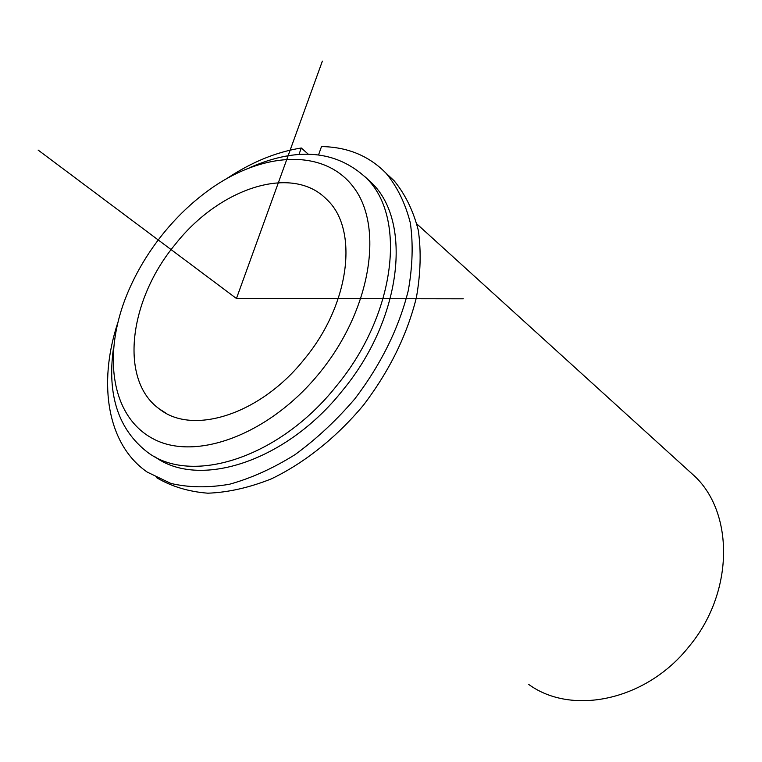 <?xml version="1.0" encoding="UTF-8"?>
<svg xmlns="http://www.w3.org/2000/svg" width="762" height="762" viewBox="0 0 762 762"><rect width="100%" height="100%" fill="white"/><g stroke="black" fill="none" stroke-linecap="round" stroke-linejoin="round"><path stroke-width="1.14" d="M175.27 244.354C219.389 188.033 292.408 163.735 326.841 199.558C358.778 228.933 350.263 303.762 304.6 358.835C260.737 414.414 192.624 435.845 159.344 408.927C118.739 380.028 129.083 299.78 175.27 244.354M365.16 176.889L371.875 183.118C412.423 222.009 401.917 318.849 342.643 390.354C286.112 461.896 198.615 489.433 154.572 456.562M250.688 167.211C297.923 146.818 336.452 150.428 366.284 178.032C406.813 216.913 396.088 314.02 336.556 385.848C279.349 458.267 190.9 485.765 147.142 451.961C118.377 429.397 107.118 395.049 113.357 348.929M163.182 233.648C176.822 216.818 191.976 202.349 208.636 190.252C262.033 151.419 324.755 147.676 354.159 188.052C383.896 227.914 370.675 310.039 319.945 372.428C269.834 434.692 195.253 461.972 152.705 438.56C109.747 415.547 102.118 351.158 128.94 289.874C137.665 269.91 149.085 251.165 163.182 233.648M687.381 469.582L695.087 476.583C734.358 514.102 733.635 593.207 689.038 646.509C646.519 700.516 572.033 716.023 528.771 684.476M308.248 154.162L301.304 147.999C276.454 151.933 251.765 162.03 227.209 178.298M156.62 477.688C171.517 486.518 188.605 491.69 207.874 493.195C228.105 492.433 249.231 487.67 271.272 478.907C304.409 463.029 336.556 437.407 363.503 405.108C389.487 370.856 407.127 334.975 416.414 297.447C420.653 273.358 421.272 250.927 418.271 230.162C413.29 210.779 405.241 194.31 394.125 180.746L385.877 173.05M117.624 323.24C97.717 384.01 107.375 444.865 147.361 472.164L170.888 483.432C188.805 487.642 208.359 487.909 229.543 484.232C251.289 478.212 273.139 468.335 295.104 454.6C316.64 438.836 336.575 420.233 354.901 398.774C381.057 364.312 398.859 328.232 408.289 290.532C412.604 266.348 413.29 243.83 410.347 222.999C405.413 203.568 397.393 187.071 386.296 173.498C369.246 155.934 347.653 146.971 321.497 146.58L318.564 154.857M301.304 147.999L298.99 154.419M322.374 61.112L236.449 298.504L463.286 298.809M236.449 298.504L38.1 150.057M159.344 408.927L165.678 412.994M366.284 178.032L371.875 183.118M416.881 223.98L695.087 476.583M394.125 180.746L386.296 173.498"/></g></svg>
